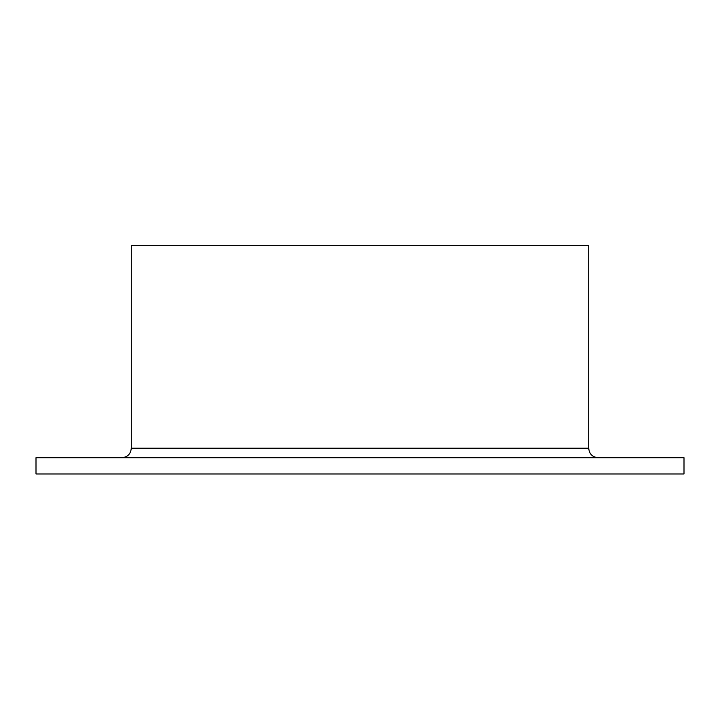 <?xml version="1.0" encoding="UTF-8"?>
<svg xmlns="http://www.w3.org/2000/svg" width="720" height="720" viewBox="0 0 720 720"><rect width="100%" height="100%" fill="white"/><g stroke="black" fill="none" stroke-linecap="round" stroke-linejoin="round"><path stroke-width="1.08" d="M37.602 473.976L682.398 473.976M36 473.976L684 473.976L684 457.731L36 457.731L36 473.976M588.708 448.2L131.292 448.2L131.292 245.646L588.708 245.646L588.708 448.2C589.266 453.996 592.443 457.173 598.239 457.731M131.292 448.2C130.734 453.996 127.557 457.173 121.761 457.731"/></g></svg>
